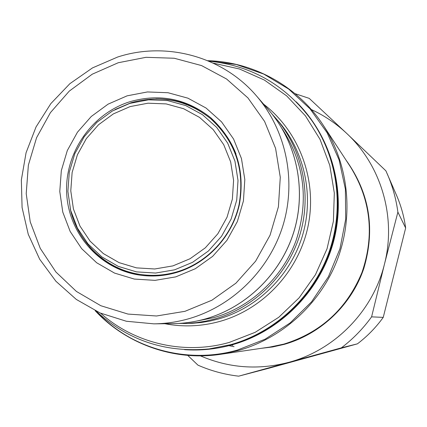<?xml version="1.0" encoding="UTF-8"?>
<svg xmlns="http://www.w3.org/2000/svg" width="427" height="427" viewBox="0 0 427 427"><rect width="100%" height="100%" fill="white"/><g stroke="black" fill="none" stroke-linecap="round" stroke-linejoin="round"><path stroke-width="0.64" d="M155.855 98.893C176.607 98.717 195.102 105.17 211.333 118.247M130.267 101.605C159.826 93.316 186.631 98.685 210.698 117.708C235.88 140.899 245.434 169.887 239.355 204.677C232.245 236.713 207.116 263.651 176.228 272.597C164.187 276.029 152.055 276.872 139.837 275.127C99.945 269.389 68.587 233.804 66.687 193.372C64.546 152.946 91.842 113.422 130.267 101.605M127.118 95.835L147.427 91.949L168.03 92.728L187.907 98.167L206.054 108.031L221.544 121.866L233.558 138.994L241.458 158.556L244.815 179.57L243.427 200.946L237.353 221.57L226.902 240.374L212.625 256.371L195.267 268.748L175.748 276.877L155.076 280.363L134.318 279.066L114.527 273.083L96.683 262.765L81.658 248.653L70.177 231.477L62.774 212.102L59.78 191.483L61.323 170.629L67.311 150.544L77.458 132.199L91.271 116.48L108.09 104.151L127.118 95.835M95.168 310.685C126.307 344.242 174.259 361.322 220.465 354.33L238.277 350.551C282.765 338.077 320.746 303.33 337.517 259.248C354.095 215.085 348.539 164.101 323.447 125.559L350.732 167.315C370.887 200.279 374.628 235.325 361.968 272.458C346.927 308.705 320.896 332.585 283.88 344.093L269.816 347.071L220.465 354.33C174.467 361.285 126.867 344.322 95.899 311.043M234.071 346.681L228.146 345.512M261.143 348.347L272.688 346.959L284.062 344.413C320.72 334.165 351.528 304.937 363.847 268.348C375.498 228.931 369.526 192.807 345.939 159.981M114.964 109.574L131.084 102.742C160.253 94.564 186.732 99.833 210.516 118.557C235.523 141.476 245.034 170.17 239.056 204.645C232.053 236.387 207.175 263.096 176.575 271.956C164.587 275.372 152.514 276.2 140.35 274.433C106.275 269.683 77.618 242.515 70.268 208.851M183.791 270.029L177.493 272.116C165.548 275.522 153.512 276.349 141.385 274.588L140.35 274.433M210.516 118.557L211.322 119.229C222.414 128.634 230.649 140.221 236.03 153.992M187.736 355.387L197.957 365.154C210.933 370.849 224.506 374.516 238.677 376.171L269.517 368.069L357.42 343.836C367.327 336.311 375.931 327.493 383.243 317.378L405.65 228.002C404.107 216.681 401.086 205.809 396.576 195.379L385.885 170.827L346.825 133.523C336.246 123.568 324.413 115.578 311.315 109.547M387.284 173.944C392.552 186.135 396.085 198.854 397.884 212.107L384.46 264.158C396.523 217.412 381.284 165.596 346.825 133.523L309.212 98.37L295.036 93.652M397.884 212.107L405.65 228.002M383.243 317.378L371.597 316.85C363.03 328.71 352.948 339.043 341.354 347.856L357.42 343.836M341.354 347.856L289.004 362.277C334.944 349.985 373.043 311.048 384.46 264.158L371.597 316.85M200.423 355.856C228.957 368.133 258.484 370.273 289.004 362.277L238.677 376.171M230.564 344.883L232.726 345.304M140.659 275.244C120.11 271.764 103.019 262.199 89.387 246.55M153.859 323.847L172.972 323.629C183.968 323.495 194.808 321.921 205.494 318.91C246.715 307.194 281.206 273.237 293.973 231.354C306.613 189.423 296.706 142.469 268.978 110.358L256.472 95.904C286.037 130.134 296.6 180.311 283.069 225.157C269.405 269.955 232.534 306.282 188.547 318.809C177.141 322.022 165.58 323.703 153.859 323.847L126.333 321.248L100.121 312.975L76.321 299.439L55.905 281.254L39.674 259.232L28.257 234.311L22.081 207.527L21.35 179.97L26.068 152.754L36.033 126.958L50.84 103.612L69.905 83.655L92.488 67.904L117.687 57.015M118.226 62.742L92.232 74.207L69.27 91.116L50.423 112.632L36.573 137.702L28.369 165.142L26.212 193.644L30.232 221.853L40.277 248.402L55.905 271.994L76.412 291.438L100.831 305.727L127.983 314.075L156.522 315.991L184.998 311.31L211.931 300.202L235.896 283.202L255.624 261.164L270.051 235.229L278.415 206.769L280.277 177.285L275.575 148.334L264.591 121.423L247.954 97.927L226.572 79.006L201.576 65.582L174.264 58.253L146.018 57.314L118.226 62.742M195.374 321.334L213.756 317.656C251.028 307.04 282.647 277.502 296.157 240.316C309.1 200.327 304.419 163.109 282.114 128.655M272.325 114.399L275.778 118.215C302.503 149.162 312.052 194.37 299.893 234.717C287.611 275.02 254.412 307.691 214.696 318.969L205.851 321.115L196.895 322.588L187.875 323.372L178.214 323.458M183.359 323.511L192.086 323.33L200.962 322.55L209.78 321.104L218.491 318.996C257.582 307.894 290.248 275.757 302.332 236.099C314.293 196.404 304.889 151.921 278.58 121.449L272.325 114.393M263.656 104.204C299.151 131.441 317.266 179.676 308.278 225.12C299.247 270.547 263.817 309.009 220.076 321.35C201.704 326.441 183.29 327.231 164.838 323.725M100.601 313.183C134.532 343.532 184.213 355.253 229.203 342.438L255.149 332.334L278.788 317.261L299.172 297.784L315.473 274.668L327.034 248.808L333.396 221.245L334.325 193.073L329.793 165.409L320.026 139.341L305.438 115.861L286.645 95.861L264.404 80.068L239.595 69.03L213.174 63.105M209.145 348.928L231.77 344.552C275.826 332.163 313.285 297.363 329.26 253.451C345.064 209.476 338.472 159.009 312.559 121.615L311.897 120.665C337.933 158.236 344.552 208.942 328.673 253.126C312.623 297.251 274.988 332.222 230.724 344.664L209.145 348.928C165.511 353.001 127.86 340.42 96.198 311.182M296.162 101.786C331.592 136.576 346.671 191.131 333.759 240.791C320.741 290.424 280.656 331.245 232.229 344.802C216.526 349.147 200.642 350.77 184.581 349.665M95.226 310.717C130.176 348.4 186.546 364.589 237.391 350.076L265.06 339.23L290.152 322.919L311.577 301.798L328.422 276.744L339.951 248.818L345.683 219.206L345.39 189.166L339.113 159.965L327.157 132.829L310.077 108.864L288.615 89.019L263.705 74.058L236.387 64.52L207.768 60.719M174.574 269.832L155.583 273.05L136.501 271.876L118.3 266.395L101.882 256.921L88.053 243.956L77.474 228.167L70.647 210.346L67.882 191.376L69.291 172.188L74.805 153.699L84.14 136.816L96.86 122.352L112.344 111.02L129.851 103.377L148.537 99.822L167.491 100.558L185.761 105.581L202.441 114.671L216.665 127.395L227.692 143.146L234.941 161.128L238.015 180.434L236.729 200.066L231.151 219.008L221.554 236.275L208.44 250.975L192.508 262.349L174.574 269.832M172.914 265.893L154.745 268.983L136.485 267.868L119.064 262.632L103.35 253.574L90.108 241.175L79.977 226.064L73.433 209.006L70.781 190.842L72.131 172.465L77.41 154.766L86.35 138.599L98.525 124.753L113.358 113.902L130.123 106.595L148.009 103.195L166.146 103.91L183.631 108.725L199.585 117.43L213.19 129.616L223.732 144.689L230.66 161.892L233.59 180.359L232.363 199.142L227.02 217.258L217.845 233.777L205.302 247.841L190.063 258.73L172.914 265.893M268.978 110.358C296.738 142.506 306.639 189.465 294.011 231.375C281.249 273.237 246.769 307.189 205.526 318.91C194.829 321.921 183.978 323.495 172.972 323.629M323.447 125.559C298.046 86.334 253.467 61.755 207.703 60.693M311.897 120.665C286.021 85.299 251.636 65.454 208.755 61.136M256.472 95.904C222.883 56.492 166.429 41.2 117.884 56.951"/></g></svg>
